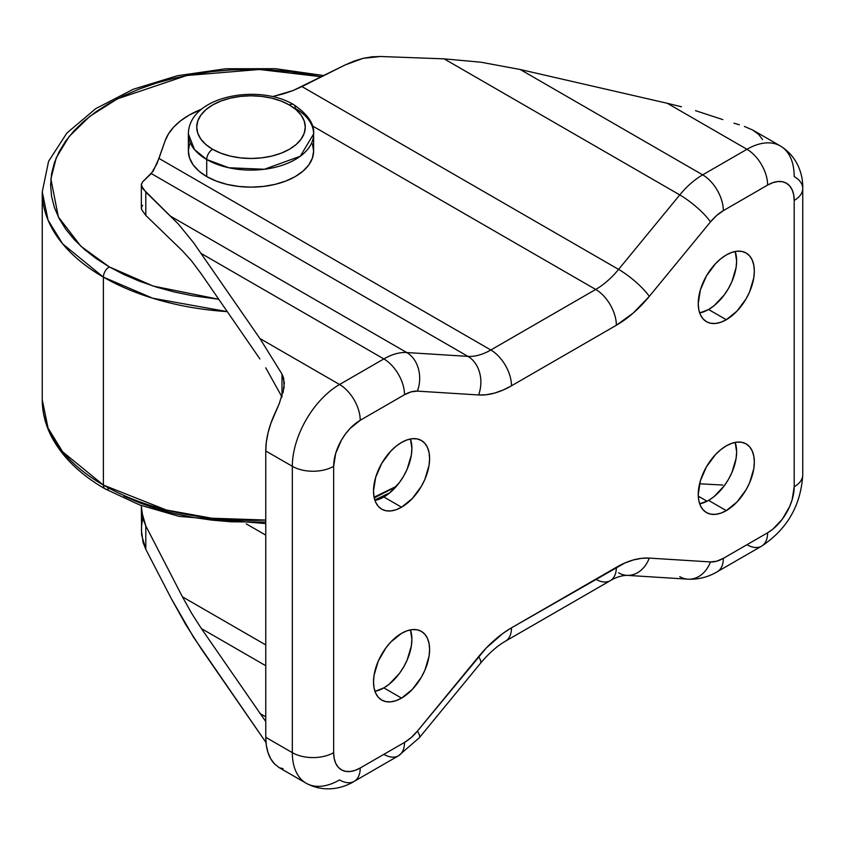 <?xml version="1.0" encoding="UTF-8"?>
<svg xmlns="http://www.w3.org/2000/svg" width="845" height="845" viewBox="0 0 845 845"><rect width="100%" height="100%" fill="white"/><g stroke="black" fill="none" stroke-linecap="round" stroke-linejoin="round"><path stroke-width="1.27" d="M708.575 309.502A39.662 22.899 120 0 0 735.182 251.504L736.629 260.925L736.09 267.559L731.897 281.649L728.411 288.567L724.154 295.053L714.046 305.721L708.575 309.502L699.692 312.967A39.662 22.899 120 0 0 708.575 309.502L726.288 319.727L708.575 309.502M726.288 254.958A39.662 22.899 -60 0 1 746.124 252.993A39.662 22.899 -60 0 1 752.198 284.776A39.662 22.899 -60 0 1 726.288 319.727L720.817 322.262L715.557 323.455L710.708 323.265L706.462 321.691L702.977 318.797L700.378 314.699L698.783 309.545L698.245 303.535L700.378 289.909L706.462 275.892L715.557 263.619L720.817 258.739L726.288 254.958L731.759 252.423L737.02 251.229L741.868 251.419L746.124 252.993L749.61 255.887L752.198 259.996L753.793 265.15L754.331 271.15L753.793 277.783L749.61 291.874L746.124 298.792L737.02 311.066L726.288 319.727A39.662 22.899 -60 0 1 706.462 321.691A39.662 22.899 -60 0 1 700.378 289.909A39.662 22.899 -60 0 1 726.288 254.958M383.841 496.987A39.662 22.899 120 0 0 410.448 438.977L411.885 448.41L411.346 455.043L407.163 469.133L403.678 476.052L399.421 482.537L389.313 493.205L383.841 496.987L374.958 500.451A39.662 22.899 120 0 0 383.841 496.987L401.555 507.211L383.841 496.987M401.555 442.442A39.662 22.899 -60 0 1 421.391 440.477A39.662 22.899 -60 0 1 427.464 472.26A39.662 22.899 -60 0 1 401.555 507.211L396.083 509.746L390.823 510.94L385.975 510.75L381.729 509.176L378.233 506.282L375.645 502.183L374.05 497.029L373.511 491.019L375.645 477.393L381.729 463.377L390.823 451.103L396.083 446.223L401.555 442.442L407.026 439.907L412.286 438.713L417.134 438.904L421.391 440.477L424.877 443.371L427.464 447.48L429.059 452.635L429.598 458.634L429.059 465.268L424.877 479.358L421.391 486.276L412.286 498.55L401.555 507.211A39.662 22.899 -60 0 1 381.729 509.176A39.662 22.899 -60 0 1 375.645 477.393A39.662 22.899 -60 0 1 401.555 442.442M383.841 687.883A39.662 22.899 120 0 0 410.448 629.874L411.885 639.306L411.346 645.939L407.163 660.029L403.678 666.948L399.421 673.433L389.313 684.101L383.841 687.883L374.958 691.347A39.662 22.899 120 0 0 383.841 687.883L401.555 698.107L383.841 687.883M401.555 633.338A39.662 22.899 -60 0 1 421.391 631.373A39.662 22.899 -60 0 1 427.464 663.156A39.662 22.899 -60 0 1 401.555 698.107L396.083 700.642L390.823 701.836L385.975 701.646L381.729 700.072L378.233 697.178L375.645 693.08L374.05 687.925L373.511 681.915L374.05 675.282L378.233 661.191L385.975 647.798L390.823 641.999L401.555 633.338L407.026 630.803L412.286 629.61L417.134 629.8L421.391 631.373L424.877 634.268L427.464 638.376L429.059 643.52L429.598 649.53L429.059 656.164L424.877 670.254L421.391 677.172L412.286 689.446L401.555 698.107A39.662 22.899 -60 0 1 381.729 700.072A39.662 22.899 -60 0 1 375.645 668.289A39.662 22.899 -60 0 1 401.555 633.338M708.575 500.398A39.662 22.899 120 0 0 735.182 442.389L736.629 451.821L736.09 458.455L731.897 472.545L728.411 479.464L724.154 485.949L714.046 496.617L708.575 500.398L699.692 503.863A39.662 22.899 120 0 0 708.575 500.398L726.288 510.623L708.575 500.398M726.288 445.854A39.662 22.899 -60 0 1 746.124 443.889A39.662 22.899 -60 0 1 752.198 475.672A39.662 22.899 -60 0 1 726.288 510.623L720.817 513.158L715.557 514.351L710.708 514.161L706.462 512.588L702.977 509.693L700.378 505.595L698.783 500.441L698.245 494.431L700.378 480.805L706.462 466.789L715.557 454.515L720.817 449.635L726.288 445.854L731.759 443.319L737.02 442.125L741.868 442.315L746.124 443.889L749.61 446.783L752.198 450.892L753.793 456.046L754.331 462.046L753.793 468.679L749.61 482.77L746.124 489.688L737.02 501.962L726.288 510.623A39.662 22.899 -60 0 1 706.462 512.588A39.662 22.899 -60 0 1 700.378 480.805A39.662 22.899 -60 0 1 726.288 445.854M293.553 104.558C258.327 83.391 188.836 95.992 188.372 133.943L188.372 150.991A62.625 36.155 0 0 0 206.719 176.563L206.719 159.515A62.625 36.155 180 0 1 188.372 133.943L194.487 149.533L206.719 159.515A8.355 4.816 -60 0 1 212.623 149.29A54.27 31.339 180 0 1 212.623 104.97A54.27 31.339 180 0 1 289.37 104.97L296.12 109.723L301.137 115.142L304.232 121.015L305.267 127.13L304.232 133.246L301.137 139.119L296.12 144.537L289.37 149.29L281.153 153.188L271.763 156.082L261.591 157.867L250.997 158.469L240.413 157.867L230.231 156.082L220.841 153.188L212.623 149.29L205.874 144.537L200.856 139.119L197.762 133.246L196.727 127.13L197.762 121.015L200.856 115.142L205.874 109.723L212.623 104.97L220.841 101.073L230.231 98.178L240.413 96.393L250.997 95.791L261.591 96.393L271.763 98.178L281.153 101.073L289.37 104.97A54.27 31.339 180 0 1 289.37 149.29A54.27 31.339 180 0 1 212.623 149.29A8.355 4.816 120 0 0 206.719 159.515L228.794 167.754L264.39 169.264L300.302 156.24L313.622 133.943C314.551 124.078 307.865 114.276 293.553 104.558A8.355 4.816 120 0 0 289.37 104.97A8.355 4.816 -60 0 1 293.553 104.558A8.355 4.816 -60 0 1 295.275 108.382A62.625 36.155 180 0 1 313.622 133.943A62.625 36.155 180 0 1 274.963 167.352A62.625 36.155 180 0 1 206.719 159.515L206.719 176.563A62.625 36.155 0 0 0 274.963 184.4A62.625 36.155 0 0 0 313.622 150.991L312.418 158.047L308.858 164.828L303.07 171.081L295.275 176.563L285.79 181.052L274.963 184.4L263.217 186.449L250.997 187.146L238.776 186.449L227.03 184.4L216.204 181.052L206.719 176.563L198.924 171.081L193.135 164.828L189.576 158.047L188.372 150.991L189.576 143.935M103.386 277.118L152.681 298.211L227.284 311.636A208.747 120.518 180 0 1 103.386 277.118L103.386 485.062A208.747 120.518 0 0 0 265.763 520.055L211.715 518.207L166.254 509.979L103.386 485.062A8.355 4.816 120 0 0 105.118 488.885A8.355 4.816 -60 0 1 103.386 485.062L62.625 451.779L48.07 428.088L42.25 399.833A208.747 120.518 0 0 0 103.386 485.062L103.386 277.118A208.747 120.518 180 0 1 42.25 191.899L48.07 220.144L62.625 243.835L103.386 277.118A8.355 4.816 -60 0 1 109.29 266.893A8.355 4.816 120 0 0 103.386 277.118M218.76 299.267L153.262 286.085L109.29 266.893L80.919 246.275L58.347 216.943L50.88 178.918L56.266 157.762L69.142 136.478L89.75 116.378L117.392 98.844L186.66 75.511L259.383 69.48L321.522 76.779L290.088 71.603L270.643 69.934L250.997 69.385L231.35 69.934L211.905 71.603L192.829 74.36L174.313 78.194L156.526 83.042L139.657 88.883L123.866 95.643L109.29 103.27L96.087 111.677L84.373 120.803L74.265 130.542L65.857 140.809L59.224 151.498L54.45 162.504L51.566 173.743L50.605 185.076L51.566 196.42L54.45 207.648L59.224 218.665L65.857 229.354L74.265 239.621L84.373 249.359L96.087 258.475L109.29 266.893L123.866 274.519L139.657 281.279L156.526 287.12L174.313 291.969L192.829 295.792L218.76 299.267M374.082 497.177A208.747 120.518 0 0 0 396.4 486.319L374.082 497.177M419.278 737.801A29.226 6.58 -140.6 0 0 417.388 731.136A37.571 21.695 -60 0 1 404.512 742.428A29.226 16.868 60 0 1 398.46 755.8A29.226 16.868 -120 0 0 404.512 742.428L360.224 767.989A37.571 21.695 -60 0 1 333.659 752.652A29.226 16.868 180 0 1 292.328 752.652A29.226 16.868 0 0 0 333.659 752.652L333.659 466.303A29.226 16.868 180 0 1 292.328 466.303A29.226 16.868 0 0 0 333.659 466.303A37.571 21.695 -60 0 1 360.224 420.282A29.226 16.868 -120 0 0 339.563 384.496L259.901 338.507L339.563 384.496A66.797 38.564 120 0 0 292.328 466.303L265.763 450.966L292.328 466.303L292.328 752.652L265.763 737.305L292.328 752.652A66.797 38.564 120 0 0 306.165 783.23C324.628 793.244 343.186 788.153 354.171 781.371A29.226 16.868 -120 0 0 360.224 767.989L404.512 742.428L411.156 737.601L417.388 731.136L486.329 647.925L502.923 633.391L511.489 627.824L624.93 562.96L633.359 559.96L641.513 558.334L649.277 558.101L710.455 561.936L716.687 561.207L723.341 558.344L767.619 532.783L772.805 529.202L782.385 519.094L789.716 506.398L792.166 499.67L794.194 486.762L794.194 200.423L793.677 194.73L792.166 189.85L789.716 185.963L786.41 183.217L782.385 181.728L777.791 181.548L772.805 182.678L767.619 185.076L723.341 210.648L716.687 215.464L710.455 221.929L649.277 296.415L633.359 312.935L616.354 325.251L511.489 385.795L502.923 390.115L494.494 393.115L486.329 394.742L478.576 394.964L417.388 391.129L411.156 391.858L404.512 394.721L360.224 420.282L350.062 428.489L345.468 433.981L341.443 440.118L335.676 453.395L333.659 466.303L333.659 752.652L334.166 758.335L335.676 763.225L338.137 767.112L341.443 769.848L345.468 771.337L350.062 771.527L355.048 770.397L360.224 767.989A29.226 16.868 60 0 1 354.171 781.371A29.226 16.868 60 0 1 339.563 779.924A66.797 38.564 -60 0 1 306.165 783.23A66.797 38.564 -60 0 1 292.328 752.652L292.328 466.303A66.797 38.564 -60 0 1 339.563 384.496L383.841 358.924A66.797 38.564 -60 0 1 406.741 352.545L467.929 356.379L151.287 173.574L156.969 163.698L165.05 140.988A87.669 50.615 180 0 1 201.733 109.121L189.005 115.195L180.608 120.814L173.732 127.077L168.504 133.848L165.05 140.988L158.966 158.406L490.829 349.999L595.693 289.455L312.375 125.884L595.693 289.455L490.829 349.999A66.797 38.564 -60 0 1 467.929 356.379L151.287 173.574L142.594 181.876L141.358 184.664L143.069 188.953L178.221 223.883L193.484 242.578L259.901 338.507L281.998 374.092L283.656 378.159L284.11 387.601L279.315 403.487L274.583 414.124A66.797 38.564 120 0 0 265.763 450.966L265.763 737.305A66.797 38.564 120 0 0 274.583 763.964L279.304 767.714L283.054 768.686M312.418 143.935L313.622 150.991L313.622 133.943M141.358 506.567L143.069 519.062L145.805 525.917L182.435 596.823L145.805 525.917L145.805 549.303L145.805 525.917L141.611 511.531L141.358 506.567L141.611 534.917L145.805 549.303L171.091 598.239L193.484 637.13L265.985 742.491L201.363 649.002L185.731 624.582L171.091 598.239L145.805 549.303L143.069 542.448L141.358 529.815M141.453 526.857L142.594 518.45M383.841 358.924L201.363 253.574L383.841 358.924L339.563 384.496A29.226 16.868 60 0 1 360.224 420.282L404.512 394.721A29.226 16.868 -120 0 0 383.841 358.924A29.226 16.868 60 0 1 404.512 394.721A37.571 21.695 -60 0 1 417.388 391.129A29.226 22.942 -86.4 0 0 406.741 352.545L171.091 216.489L406.741 352.545A66.797 38.564 120 0 0 383.841 358.924M141.453 183.819L141.611 186.196L145.805 192.047L178.221 223.883L193.484 242.578L259.901 338.507L281.998 374.092L281.998 396.368L281.998 374.092L284.342 382.7L283.064 392.777M142.594 181.876L153.093 171.345L158.966 158.406L490.829 349.999A66.797 38.564 -60 0 1 467.929 356.379L406.741 352.545A29.226 22.942 93.6 0 1 417.388 391.129L478.576 394.964A29.226 22.942 -86.4 0 0 467.929 356.379A29.226 22.942 93.6 0 1 478.576 394.964A96.024 55.443 120 0 0 511.489 385.795A29.226 16.868 -120 0 0 490.829 349.999A29.226 16.868 60 0 1 511.489 385.795L616.354 325.251A29.226 16.868 -120 0 0 595.693 289.455A29.226 16.868 60 0 1 616.354 325.251A96.024 55.443 120 0 0 649.277 296.415A29.226 6.58 -140.6 0 0 618.593 269.397A66.797 38.564 -60 0 1 595.693 289.455A66.797 38.564 -60 0 0 618.593 269.397L679.771 194.91L444.121 58.854L380.567 56.499L371.958 56.816L363.033 58.358L354.002 61.104L345.035 65.002L301.95 86.581L618.593 269.397A29.226 6.58 39.4 0 1 649.277 296.415L710.455 221.929A29.226 6.58 -140.6 0 0 679.771 194.91A66.797 38.564 -60 0 1 702.67 174.852L520.193 69.501L480.9 62.213L444.121 58.854L679.771 194.91L618.593 269.397L301.95 86.581L292.972 90.584L345.035 65.002L363.033 58.358L380.567 56.499L444.121 58.854L480.9 62.213L520.193 69.501L702.67 174.852L746.959 149.29L667.296 103.291L520.193 69.501L667.296 103.291L746.959 149.29A66.797 38.564 -60 0 1 780.357 145.974A66.797 38.564 -60 0 1 794.194 176.563A29.226 16.868 180 0 1 802.75 188.488A29.226 16.868 180 0 1 794.194 200.423A29.226 16.868 0 0 0 802.75 188.488C803.13 175.591 798.261 156.969 780.357 145.974A66.797 38.564 120 0 0 746.959 149.29L702.67 174.852A66.797 38.564 120 0 0 679.771 194.91A29.226 6.58 39.4 0 1 710.455 221.929A37.571 21.695 -60 0 1 723.341 210.648A29.226 16.868 -120 0 0 702.67 174.852A29.226 16.868 60 0 1 723.341 210.648L767.619 185.076A29.226 16.868 -120 0 0 746.959 149.29A29.226 16.868 60 0 1 767.619 185.076A37.571 21.695 -60 0 1 794.194 200.423L794.194 486.762A29.226 16.868 0 0 0 802.75 474.837A29.226 16.868 180 0 1 794.194 486.762A37.571 21.695 -60 0 1 767.619 532.783L723.341 558.344A37.571 21.695 -60 0 1 710.455 561.936L649.277 558.101A96.024 55.443 120 0 0 616.354 567.28L511.489 627.824A96.024 55.443 120 0 0 478.576 656.66L417.388 731.136A29.226 6.58 39.4 0 1 419.31 737.759L398.46 755.8A29.226 16.868 60 0 1 383.841 754.353M283.519 93.827L292.972 90.584L273.759 96.267L283.519 93.827M272.312 96.552L273.759 96.267L272.312 96.552M681.471 106.776L667.296 103.291L681.471 106.776M722.824 119.589L695.519 110.674L722.824 119.589M739.375 124.785L733.956 123.159L739.375 124.785M762.581 139.626L758.799 134.566L752.863 130.109L744.434 126.444L752.863 130.109L780.357 145.974M419.31 737.759L480.488 663.272A29.226 6.58 -140.6 0 0 478.576 656.66A29.226 6.58 39.4 0 1 480.456 663.314M595.693 579.205A29.226 16.868 60 0 0 610.301 580.652A29.226 16.868 -120 0 0 616.354 567.28A29.226 16.868 60 0 1 610.301 580.652L505.437 641.197A29.226 16.868 -120 0 0 511.489 627.824A29.226 16.868 60 0 1 505.437 641.197C497.177 645.918 488.854 653.28 480.488 663.272M627.148 575.361A29.226 22.942 -86.4 0 0 649.277 558.101A29.226 22.942 93.6 0 1 626.779 575.339A29.226 22.942 93.6 0 1 618.593 572.826M610.301 580.652C615.582 577.42 621.075 575.646 626.779 575.339L687.967 579.174A29.226 22.942 -86.4 0 0 710.455 561.936A29.226 22.942 93.6 0 1 688.326 579.195A29.226 22.942 93.6 0 1 679.771 576.66M746.959 544.708A29.226 16.868 60 0 0 761.567 546.166A29.226 16.868 -120 0 0 767.619 532.783A29.226 16.868 60 0 1 761.567 546.166L717.289 571.727A29.226 16.868 -120 0 0 723.341 558.344A29.226 16.868 60 0 1 717.289 571.727C708.194 577.114 698.424 579.596 687.967 579.174M722.824 485.041L699.586 483.784L722.824 485.041M279.315 403.487L270.791 423.556L268.023 432.989L266.323 442.199L265.763 450.966L265.763 737.305L266.323 745.417L268.023 752.673L270.791 758.905L274.583 763.964L279.304 767.714M145.805 215.433L145.805 192.047L145.805 215.433L182.435 250.849L145.805 215.433L141.611 209.581L145.805 215.433M141.358 184.664L141.358 208.05L141.611 209.581L141.453 207.205L142.594 205.261M259.901 358.956L201.363 274.023L191.593 260.936L182.435 250.849L191.593 260.936L201.363 274.023L259.901 358.956M281.998 397.013L265.752 367.828L281.998 397.013M182.435 596.823L191.593 613.28L201.363 628.543L265.763 721.588L201.363 628.543L191.593 613.28L182.435 596.823L265.763 644.925L182.435 596.823M246.244 523.858L265.763 535.117L246.244 523.858M265.763 665.723L201.363 628.543L265.763 665.723M265.763 716.856L259.901 713.476L265.763 716.856M707.064 501.222L698.287 496.163L707.064 501.222M123.866 496.089L139.657 502.859L156.526 508.69L174.313 513.549L192.829 517.372L211.905 520.129L231.35 521.798L265.763 522.041M374.229 497.895L392.703 488.463M109.29 488.463A8.355 4.816 -60 0 1 105.118 488.885C79.99 474.351 62.076 456.86 51.355 436.39C45.324 424.57 42.292 412.392 42.25 399.833L42.25 191.899L48.587 161.289L66.903 133.035L95.696 108.667L133.214 89.264L177.387 75.733L225.742 68.751L275.533 68.698L323.92 75.575M389.904 492.73L374.789 499.955M265.763 523.583L179.151 516.39L139.678 504.972L105.118 488.885M279.051 767.577L306.165 783.23M398.46 755.8L354.171 781.371M761.567 546.166C787.149 529.223 800.88 505.447 802.75 474.837L802.75 188.488"/></g></svg>
